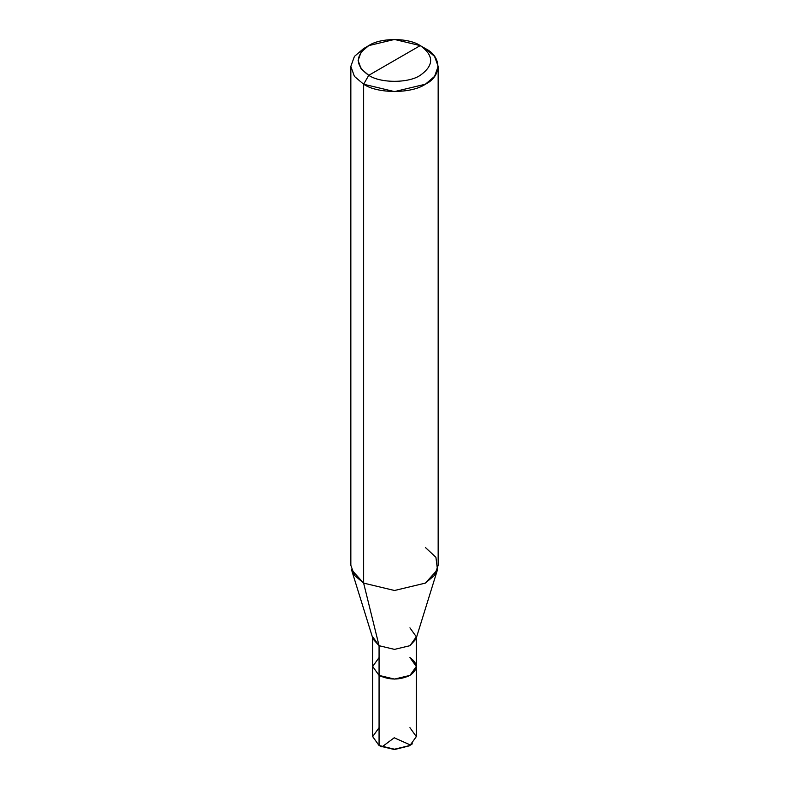 <?xml version="1.0" encoding="UTF-8"?>
<svg xmlns="http://www.w3.org/2000/svg" width="789" height="789" viewBox="0 0 789 789"><rect width="100%" height="100%" fill="white"/><g stroke="black" fill="none" stroke-linecap="round" stroke-linejoin="round"><path stroke-width="1.18" d="M416.326 637.897L416.326 736.601L409.935 745.506L394.5 749.205L379.065 745.506L394.5 749.205L409.935 745.506L394.5 749.55L379.065 745.506L379.065 675.404L372.674 666.488L379.065 657.572L372.674 666.488L379.065 675.404L394.5 679.092L409.935 675.404L416.326 666.488L409.935 657.572C418.269 663.519 418.269 669.457 409.935 675.404C399.648 680.207 389.352 680.207 379.065 675.404L372.674 666.488L379.065 675.404C389.352 680.207 399.648 680.207 409.935 675.404C418.269 669.457 418.269 663.519 409.935 657.572M380.091 746.108L394.5 749.55L409.402 745.812M409.935 745.506L416.326 736.601L409.935 727.685M372.674 637.897L372.674 736.601L379.065 745.506L372.674 736.601L379.065 727.685M379.065 745.506L379.065 645.698L394.5 649.386L409.935 645.698L416.326 636.782L409.935 627.866M394.5 60.457L368.769 75.31C354.892 65.408 354.892 55.506 368.769 45.604C380.347 37.586 408.653 37.586 420.231 45.604L368.769 75.31L363.63 84.226L394.5 91.603L425.37 84.226L434.571 76.405L438.161 66.394L434.571 56.384L425.37 48.573L420.231 45.604C434.108 55.506 434.108 65.408 420.231 75.31C408.653 83.318 380.347 83.318 368.769 75.31C380.347 83.318 408.653 83.318 420.231 75.31C434.108 65.408 434.108 55.506 420.231 45.604L394.5 60.457M416.326 666.488L409.935 675.404L394.5 679.092L379.065 675.404L379.065 645.698L363.63 583.11L394.5 590.497L425.37 583.11L437.481 569.737L435.913 557.3L425.37 547.467M437.481 569.737L415.99 639.001L409.935 645.698L394.5 649.386L379.065 645.698L372.674 636.782M438.161 66.394L438.161 565.289L434.571 575.299L425.37 583.11L394.5 590.497L363.63 583.11L363.63 84.226C377.517 93.842 411.483 93.842 425.37 84.226C442.027 76.198 442.027 56.591 425.37 48.573L420.231 45.604L394.5 39.45L368.769 45.604L361.106 52.113L358.117 60.457L361.106 68.801L368.769 75.31L363.63 84.226L354.429 76.405L350.839 66.394L354.429 56.384L363.63 48.573L354.429 56.384L350.839 66.394L354.429 76.405L363.63 84.226L363.63 583.11L351.519 569.737L373.01 639.001L379.065 645.698L363.63 583.11L354.429 575.299L350.839 565.289L350.839 66.394M394.322 737.705L381.975 746.917M394.372 737.883L410.546 745.033L412.381 743.83M368.769 45.604L363.63 48.573"/></g></svg>
